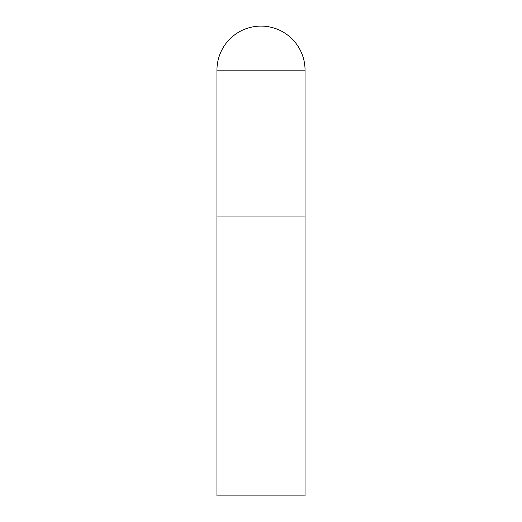 <?xml version="1.0" encoding="UTF-8"?>
<svg xmlns="http://www.w3.org/2000/svg" width="522" height="522" viewBox="0 0 522 522"><rect width="100%" height="100%" fill="white"/><g stroke="black" fill="none" stroke-linecap="round" stroke-linejoin="round"><path stroke-width="0.78" d="M216.956 70.144L216.956 495.9L305.044 495.9L305.044 216.956L216.956 216.956L305.044 216.956L305.044 70.144A44.044 44.044 0 0 0 261 26.1A44.044 44.044 0 0 0 216.956 70.144L305.044 70.144"/></g></svg>
